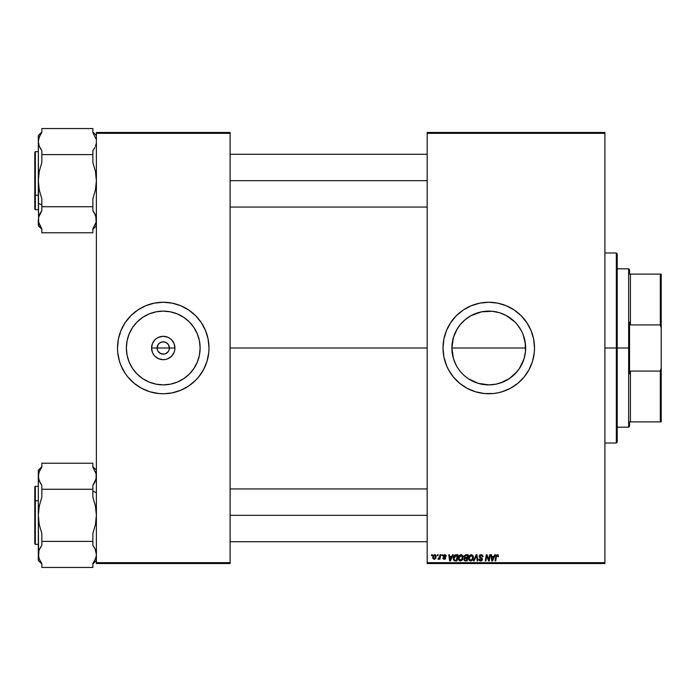 <?xml version="1.0" encoding="UTF-8"?>
<svg xmlns="http://www.w3.org/2000/svg" width="696" height="696" viewBox="0 0 696 696"><rect width="100%" height="100%" fill="white"/><g stroke="black" fill="none" stroke-linecap="round" stroke-linejoin="round"><path stroke-width="1.04" d="M157.557 350.358L157.087 348A6.16 6.16 0 0 0 163.247 354.16A6.16 6.16 0 0 0 169.406 348L174.931 348A11.684 11.684 0 0 1 163.247 359.684A11.684 11.684 0 0 1 151.563 348L169.406 348A6.16 6.16 0 0 1 163.247 354.16A6.16 6.16 0 0 1 157.087 348L158.123 344.581L159.828 342.876L162.046 341.962L164.447 341.962L166.666 342.876L168.371 344.581L169.406 348L168.937 350.358M162.446 354.107L164.447 354.038L160.889 353.69L158.123 351.419L159.828 353.124L162.377 354.099M164.447 354.038L165.605 353.69L164.447 354.038M200.126 348A36.879 36.879 0 0 1 163.247 384.879A36.879 36.879 0 0 1 126.367 348L127.072 340.805L129.178 333.889L132.579 327.512L137.173 321.926L142.758 317.332L149.135 313.931L156.052 311.825L163.247 311.121L170.442 311.825L177.358 313.931L183.735 317.332L189.329 321.926L193.914 327.512L197.316 333.889L199.421 340.805L200.126 348L199.421 355.195L197.316 362.111L193.914 368.488L189.329 374.074L183.735 378.668L177.358 382.069L170.442 384.175L163.247 384.879L156.052 384.175L149.135 382.069L142.758 378.668L137.173 374.074L132.579 368.488L129.178 362.111L127.072 355.195L126.367 348A36.879 36.879 0 0 1 163.247 311.121A36.879 36.879 0 0 1 200.126 348M117.502 348.026A45.745 45.745 0 0 0 118.372 356.874M118.39 356.97A45.745 45.745 0 0 0 119.46 361.25L120.982 365.504L125.21 373.413L127.881 377.023L134.224 383.365L141.679 388.351L149.971 391.778L158.766 393.527L163.247 393.745A45.745 45.745 0 0 0 195.576 380.364L198.612 377.023L203.597 369.567L207.025 361.276A45.745 45.745 0 0 0 208.104 356.97M119.477 361.311A45.745 45.745 0 0 0 127.855 376.988M127.916 377.058A45.745 45.745 0 0 0 130.883 380.329M130.918 380.364A45.745 45.745 0 0 0 163.221 393.745M195.611 380.329A45.745 45.745 0 0 0 198.577 377.058M198.638 376.988A45.745 45.745 0 0 0 207.016 361.311M208.13 356.874A45.745 45.745 0 0 0 208.991 348.026M207.025 361.276L208.774 352.481L208.991 348A45.745 45.745 0 0 1 163.247 393.745A45.745 45.745 0 0 1 117.502 348L117.72 352.481L119.468 361.276M525.48 351.497L525.645 348A36.879 36.879 0 0 1 488.766 384.879A36.879 36.879 0 0 1 451.887 348L452.043 351.471M524.958 355.082L525.463 351.654M522.853 362.077L524.053 358.71L519.407 368.523L521.957 364.069M524.105 358.536L524.349 357.692M500.363 383.009L509.281 378.65L517.024 371.699M497.379 383.861L499.337 383.331M509.672 378.38L502.877 382.069L495.961 384.175L488.766 384.879L492.246 384.714M493.751 384.54L495.857 384.192M474.742 382.113L477.352 383.07M478.178 383.331L481.519 384.166M488.766 384.879L478.056 383.296L468.277 378.668L473.793 381.704M458.116 368.523L458.603 369.228M455.445 363.799L457.185 367.044M452.6 355.238L453.418 358.527M453.488 358.771L454.653 362.024M456.237 365.383L453.47 358.71L451.887 348L452.574 355.082M443.013 348.026A45.745 45.745 0 0 0 446.493 365.496L448.415 369.567L453.4 377.023L459.743 383.365L467.199 388.351L475.481 391.778L484.277 393.527L493.247 393.527L497.692 392.866L502.042 391.778L510.333 388.351L517.789 383.365L524.132 377.023L529.108 369.567L532.544 361.276L534.293 352.481L534.511 348A45.745 45.745 0 0 1 488.766 393.745A45.745 45.745 0 0 1 443.013 348L443.891 356.926L446.788 366.2M446.501 365.522A45.745 45.745 0 0 0 453.374 376.997M453.427 377.049A45.745 45.745 0 0 0 459.699 383.322M459.786 383.4A45.745 45.745 0 0 0 463.318 386.019M463.371 386.054A45.745 45.745 0 0 0 488.74 393.745M488.792 393.745A45.745 45.745 0 0 0 514.161 386.054M514.205 386.019A45.745 45.745 0 0 0 517.746 383.4M517.833 383.331A45.745 45.745 0 0 0 534.511 348.017L533.632 339.074L531.031 330.496L526.802 322.587L521.113 315.653L514.179 309.964L506.27 305.735L497.692 303.134L488.766 302.255L479.84 303.134L471.253 305.735L463.345 309.964L456.419 315.653L450.73 322.587L446.501 330.496L443.891 339.074L443.013 348A45.745 45.745 0 0 1 488.766 302.255A45.745 45.745 0 0 1 534.511 348A45.745 45.745 0 0 0 517.833 312.669M230.106 348L427.179 348L230.106 348M168.371 351.419L165.605 353.69M452.348 353.846L452.078 351.767M453.488 358.762L454.175 360.789M453.157 357.596L452.609 355.273M460.952 372.23L460.3 371.447M503.861 381.652L502.895 382.069M507.201 379.938L506.201 380.495M514.97 373.952L509.255 378.668M519.407 368.523L518.459 369.872M519.425 368.488L514.84 374.074M521.287 365.391L520.347 367.036M524.044 358.745L523.209 361.189M525.428 352.011L525.149 354.046M525.167 342.058L525.463 351.619L524.053 358.71M427.179 563.543L604.894 563.543L604.894 562.664L427.179 562.664L427.179 133.336L604.894 133.336L604.894 562.664L604.894 132.458L427.179 132.458L604.894 132.458L604.894 133.336L427.179 133.336L427.179 132.458L427.179 562.664L604.894 562.664L604.894 563.543L427.179 563.543L427.179 562.664L427.179 563.543M441.899 554.747L441.751 555.625L442.404 555.625L442.534 554.747L441.899 554.747L442.534 554.747L441.899 554.747L441.751 555.625L442.404 555.625L442.534 554.747L442.404 555.625L441.751 555.625L441.899 554.747M437.575 554.747L437.427 555.625L438.08 555.625L438.219 554.747L437.575 554.747L438.219 554.747L437.575 554.747L437.427 555.625L438.08 555.625L438.219 554.747L438.08 555.625L437.427 555.625L437.575 554.747M460.978 554.668L459.325 555.408L458.333 557.627L458.777 560.097L460.178 560.976L462.074 560.254L463.049 558.053L462.579 555.53L460.978 554.668L458.29 558.244L460.421 560.985L462.248 560.054L463.092 557.331L460.978 554.668M452.565 554.747L451.808 556.426L449.616 556.426L449.416 554.747L448.772 554.747L449.616 560.906L450.399 560.906L453.253 554.747L452.565 554.747L453.253 554.747L452.565 554.747L451.808 556.426L449.616 556.426L449.416 554.747L448.772 554.747L449.616 560.906L450.399 560.906L453.253 554.747L450.399 560.906L449.616 560.906L448.772 554.747L449.416 554.747M463.971 556.661L465.746 554.747L464.102 555.956L464.737 557.905L463.936 559.845L464.841 560.837L467.173 560.906L468.208 554.747L465.746 554.747L468.208 554.747L465.746 554.747L463.971 556.661L464.737 557.905L463.893 559.41L464.737 560.802L467.173 560.906L468.208 554.747L467.173 560.906L464.737 560.802L463.901 559.627M474.098 560.906L473.41 560.906L476.099 554.747L473.41 560.906L474.098 560.906L476.403 555.625L477.212 560.906L477.865 560.906L476.917 554.747L476.099 554.747L476.917 554.747L476.099 554.747L473.41 560.906L474.098 560.906L476.403 555.625L477.212 560.906L477.865 560.906L476.917 554.747L477.865 560.906L477.212 560.906M498.571 556.443L497.901 556.669L497.301 555.391L496.457 556.548L497.301 555.391L497.901 556.669L498.545 556.582L497.979 554.799L496.257 555.208L495.073 560.906L495.717 560.906L496.457 556.548L497.301 555.391L497.901 556.669L498.545 556.582L497.344 554.668L495.83 556.391L495.073 560.906L495.717 560.906L496.457 556.548L495.717 560.906L495.073 560.906L495.9 556.078M487.348 557.557L486.791 555.678L485.938 560.906L485.286 560.906L486.33 554.747L487.009 554.747L488.288 558.288L487.009 554.747L486.33 554.747L485.286 560.906L485.938 560.906L486.791 555.678L488.557 560.906L489.227 560.906L490.28 554.747L489.636 554.747L488.775 559.967L487.009 554.747L486.33 554.747L485.286 560.906L485.938 560.906L486.791 555.678L488.557 560.906L489.227 560.906L490.28 554.747L489.636 554.747L490.28 554.747L489.227 560.906L488.557 560.906M494.717 554.747L493.96 556.426L491.767 556.426L491.567 554.747L490.924 554.747L491.767 560.906L492.542 560.906L495.404 554.747L494.717 554.747L495.404 554.747L494.717 554.747L493.96 556.426L491.767 556.426L491.567 554.747L490.924 554.747L491.767 560.906L492.542 560.906L495.404 554.747L492.542 560.906L491.767 560.906L490.924 554.747L491.567 554.747M478.848 559.375L479.353 560.497L480.466 560.976L481.615 560.758L482.337 559.688L482.18 558.583L480.014 557.009L479.831 556.191L481.615 555.469L482.363 556.826L483.007 556.748L482.92 555.947L481.893 554.782L480.031 554.929L479.24 557.035L481.545 558.888L481.684 559.68L480.44 560.254L479.483 559.001L478.839 559.201L480.64 560.985L482.363 559.349L479.805 556.417L481.058 555.391L483.007 556.748L481.101 554.668L479.17 556.478L481.728 559.393L480.666 560.263L479.483 559.001L478.839 559.201L479.483 559.001M471.209 554.668L469.565 555.408L468.565 557.627L469.017 560.097L470.418 560.976L472.306 560.254L473.289 558.053L472.941 555.73L471.209 554.668L468.53 558.244L470.653 560.985L472.488 560.054L473.332 557.331L471.209 554.668M445.579 556.348L446.214 556.034L445.57 554.877L443.448 555.19L443.361 556.6L445.014 558.131L444.344 558.749L442.856 557.948L443.274 558.958L444.57 559.288L445.605 558.418L445.457 557.357L443.83 555.765L444.892 555.251L445.579 556.348L446.214 556.182L444.353 555.26M454.523 555.251L456.15 554.747L454.688 555.13L453.705 556.348L453.531 559.854L454.61 560.828L456.933 560.906L457.968 554.747L455.158 554.895L453.253 558.383L454.61 560.828L456.933 560.906L457.968 554.747L456.933 560.906L454.705 560.846M434.695 554.668L433.399 555.295L432.721 556.965L432.877 558.418L433.86 559.271L435.766 558.322L435.844 555.217L434.695 554.668L432.695 557.435L434.191 559.306L436.218 556.452L434.695 554.668L435.487 554.886M440.046 554.747L439.402 557.748L437.975 559.14L438.767 559.192L439.454 558.296L439.289 559.227L439.933 559.227L440.69 554.747L440.046 554.747L440.69 554.747L440.046 554.747L439.715 556.539L437.975 559.14L439.454 558.296L439.289 559.227L439.933 559.227L440.69 554.747L439.933 559.227L439.289 559.227M431.659 554.747L431.511 555.625L432.164 555.625L432.294 554.747L431.659 554.747L432.294 554.747L431.659 554.747L431.511 555.625L432.164 555.625L432.294 554.747L432.164 555.625L431.511 555.625L431.659 554.747M524.323 338.204L524.932 340.796M523.183 334.767L525.463 344.381L525.463 351.619M522.835 333.88L524.053 337.29M522 332.009L522.809 333.828M520.364 328.982L517.267 324.597L521.287 330.617M518.459 326.137L519.425 327.512M471.07 315.645L481.571 311.825L492.377 311.295L499.467 312.704L506.149 315.471L515.014 322.091M506.175 315.488L509.707 317.646M506.166 315.479L507.088 315.993M506.192 315.497L503.443 314.166M502.79 313.887L500.233 312.948M495.961 311.825L497.248 312.113M487.739 311.138L488.731 311.121M481.145 311.912L478.195 312.669M484.607 311.356L485.129 311.303M476.795 313.113L471.357 315.488L465.354 319.507L471.357 315.488M473.55 314.401L474.594 313.948M465.085 319.725L460.761 324.005M456.254 330.591L458.499 326.92M452.052 344.529L451.887 348L453.47 337.29L457.185 328.956M454.705 333.863L455.436 332.201M454.653 333.976L454.175 335.211M525.48 344.485L525.645 348L451.887 348A36.879 36.879 0 0 1 488.766 311.121A36.879 36.879 0 0 1 525.645 348L451.887 348L453.218 338.16M169.406 348L157.087 348A6.16 6.16 0 0 1 163.247 341.84A6.16 6.16 0 0 1 169.406 348A6.16 6.16 0 0 0 163.247 341.84A6.16 6.16 0 0 0 157.087 348L151.563 348L152.45 343.528L154.982 339.735L156.757 338.282L158.775 337.203L163.247 336.316L167.719 337.203L169.737 338.282L171.512 339.735L174.044 343.528L174.931 348L174.705 350.279L174.044 352.472L171.512 356.265L167.719 358.797L165.526 359.458L163.247 359.684L158.775 358.797L154.982 356.265L153.529 354.49L152.45 352.472L151.563 348A11.684 11.684 0 0 1 163.247 336.316A11.684 11.684 0 0 1 174.931 348L169.406 348M96.387 563.543L230.106 563.543L230.106 562.664L96.387 562.664L96.387 133.336L230.106 133.336L230.106 562.664L230.106 132.458L96.387 132.458L230.106 132.458L230.106 133.336L96.387 133.336L96.387 132.458L96.387 562.664L230.106 562.664L230.106 563.543L96.387 563.543L96.387 562.664L96.387 563.543M164.743 393.727L172.173 392.866L180.751 390.265L188.659 386.036L195.593 380.347M208.991 348L208.113 339.074L205.511 330.496L201.283 322.587L195.593 315.653L188.659 309.964L180.751 305.735L172.173 303.134L163.247 302.255L154.321 303.134L145.742 305.735L137.834 309.964L130.9 315.653L125.21 322.587L120.982 330.496L118.381 339.074L117.502 348A45.745 45.745 0 0 1 163.247 302.255A45.745 45.745 0 0 1 208.991 348M517.746 312.6A45.745 45.745 0 0 0 514.205 309.981M514.161 309.946A45.745 45.745 0 0 0 488.792 302.255M488.74 302.255A45.745 45.745 0 0 0 463.371 309.946M463.318 309.981A45.745 45.745 0 0 0 459.786 312.6M459.699 312.678A45.745 45.745 0 0 0 453.427 318.951M453.374 319.003A45.745 45.745 0 0 0 446.501 330.478M446.493 330.504A45.745 45.745 0 0 0 443.013 347.974M531.031 330.496L530.735 329.8M526.802 322.587L526.002 321.421M521.113 315.653L517.789 312.635M488.766 302.255L487.27 302.273M456.419 315.653L455.802 316.271M443.891 339.074L443.691 340.153M456.419 380.347L459.743 383.365M488.766 393.745L490.262 393.727M521.113 380.347L521.774 379.677M456.237 330.617L460.256 324.606L465.354 319.507M514.84 321.926L512.169 319.499M468.277 378.668L465.372 376.51M452.574 340.918L452.069 344.346M454.714 333.828L456.263 330.574M453.418 337.473L452.6 340.77M488.749 311.121L485.277 311.286M485.051 311.303L481.667 311.808M499.337 312.669L495.996 311.834M524.923 340.753L524.097 337.43M524.036 337.238L522.879 333.976M525.454 344.285L524.958 340.918M208.991 347.974A45.745 45.745 0 0 0 208.13 339.126M208.104 339.03A45.745 45.745 0 0 0 207.034 334.75M207.016 334.689A45.745 45.745 0 0 0 198.638 319.012M198.577 318.942A45.745 45.745 0 0 0 195.611 315.671M195.576 315.636A45.745 45.745 0 0 0 163.273 302.255L161.75 302.273M163.221 302.255A45.745 45.745 0 0 0 130.918 315.636M130.883 315.671A45.745 45.745 0 0 0 127.916 318.942M127.855 319.012A45.745 45.745 0 0 0 119.477 334.689M119.46 334.75A45.745 45.745 0 0 0 118.39 339.03M118.372 339.126A45.745 45.745 0 0 0 117.502 347.974M120.982 330.496L120.573 331.505M205.511 365.504L205.92 364.495M197.316 333.889L195.776 330.617M149.135 313.931L145.864 315.471M129.178 362.111L130.718 365.383M177.358 382.069L180.629 380.529M158.123 344.581L157.557 345.642M168.937 345.642L167.606 343.641L165.605 342.31L163.247 341.84L160.889 342.31M488.775 559.967L488.975 558.505L488.775 559.967L488.288 558.288L488.548 559.123M489.636 554.747L488.975 558.505L489.636 554.747M492.751 558.975L493.603 557.148L491.863 557.148L492.246 560.228L492.751 558.975L492.246 560.228L491.863 557.148L493.603 557.148L492.246 560.228L492.176 559.462M497.962 556.13L497.205 555.391M495.987 555.782L496.318 555.13M483.007 556.748L482.363 556.826M481.423 555.417L482.372 556.626L482.023 555.695M480.197 555.634L479.831 556.191M479.814 556.304L480.17 557.139M479.901 556.835L481.797 558.131M481.641 558.009L482.363 559.514M482.18 558.583L482.354 559.149M482.337 559.68L482.102 560.297M481.301 560.889L480.805 560.976M480.197 560.193L479.5 559.34M480.44 560.254L481.728 559.393L480.684 558.357M481.71 559.584L481.545 558.888M481.728 559.393L481.484 558.836L481.728 559.393M479.231 557.026L479.17 556.478M479.24 555.93L479.474 555.452M476.403 555.625L475.89 556.878L476.403 555.625L476.56 556.835M471.61 554.703L472.132 554.895M473.045 555.947L473.21 556.382M473.21 556.4L473.297 556.861M473.141 558.766L472.775 559.636M471.157 560.933L470.653 560.985M470.531 560.985L469.609 560.68M468.556 558.731L468.747 559.575M468.686 557.018L469.026 556.174M469.034 556.148L469.791 555.199M470.017 560.089L471.984 559.584L470.679 560.263L469.165 558.314L471.166 555.391L472.688 557.305L471.984 559.584L470.505 560.254L471.296 560.132M469.739 559.888L469.217 558.853M469.757 556.252L470.705 555.469M472.506 558.61L472.166 559.34M471.166 555.391L471.958 555.652L471.166 555.391M472.61 556.626L472.688 557.305M465.172 560.167L464.528 559.384L464.798 558.61L465.928 558.27L464.937 558.479L465.928 558.27L464.885 558.523L464.528 559.384L465.546 560.184L464.528 559.384L464.885 558.523L466.964 558.27L466.642 560.184L464.893 560.097L464.528 559.384L464.684 559.915M464.676 557.087L464.632 556.443L465.728 557.548L467.086 557.548L467.442 555.469L466.242 555.469L467.442 555.469L467.086 557.548L464.667 557.052M465.607 555.504L464.606 556.678L465.728 557.548M464.632 556.443L464.963 555.808M465.928 558.27L466.964 558.27L466.642 560.184L465.546 560.184M445.266 555.443L443.813 555.913L444.657 555.225L443.813 555.913L444.561 556.73L444.013 556.374M444.779 555.234L443.813 555.913M442.856 557.948L443.5 557.87L442.856 557.948L444.309 559.306L445.657 558.035L444.561 556.73M445.562 558.54L445.066 559.114M443.274 558.958L442.882 558.218M444.17 558.731L443.5 557.87L444.344 558.749L445.005 558.253M444.848 557.635L443.187 555.826M443.552 556.826L443.178 555.965L443.5 556.774L443.178 555.965L444.683 554.668L446.214 556.034M445.805 555.069L446.171 555.73M444.422 557.365L443.944 557.096M450.608 558.975L451.46 557.148L449.712 557.148L450.095 560.228L450.608 558.975L450.095 560.228L449.712 557.148L451.46 557.148L450.095 560.228L450.025 559.462M454.262 560.68L453.531 559.854M453.313 559.132L453.253 558.383M453.261 558.122L453.357 557.339M453.505 556.835L453.705 556.356M455.158 554.895L456.15 554.747M454.671 560.08L453.896 558.427L456.376 555.469L457.202 555.469L456.402 560.184L455.271 560.184M454.453 559.967L453.966 559.149M453.931 557.792L454.653 556.078L455.897 555.495M455.828 555.495L455.236 555.643M454.827 555.913L454.375 556.478M454.07 557.183L453.957 557.635M461.448 554.721L461.892 554.895M462.97 556.391L463.058 556.852M462.91 558.766L462.535 559.627M458.394 559.21L458.916 560.28M458.777 560.089L458.507 559.575M458.394 559.219L458.316 558.731M458.299 557.931L458.447 557.018M458.655 556.435L458.942 555.895M459.778 560.089L461.744 559.584L460.439 560.263L458.934 558.314L460.926 555.391L462.448 557.305L461.057 560.132M459.508 559.888L458.977 558.853M459.517 556.252L460.804 555.391M462.266 558.61L462.083 559.071M435.652 555.008L436.044 555.547M436.14 555.799L436.209 556.287M435.974 557.896L435.757 558.331M434.669 559.245L434.191 559.306M432.877 558.427L432.712 557.766M433.295 555.425L433.808 554.938M433.643 558.47L433.356 557.087L434.504 555.251L435.574 556.522L434.4 558.731L433.347 557.261M433.469 556.539L433.825 555.765M435.418 557.574L434.991 558.375M434.87 558.488L434.313 558.74M434.052 555.495L434.513 555.251M439.454 558.296L438.41 559.306L439.454 558.296L438.41 559.306L438.228 558.444L438.697 558.566M438.41 559.306L437.975 559.14M465.32 557.522L464.78 557.261M456.376 555.469L457.202 555.469L456.402 560.184L455.471 560.184M461.17 560.071L460.63 560.254M630.411 371.072L629.532 373.874L629.532 348L628.645 348L628.645 427.179L628.645 348L617.213 348L628.645 348L628.645 268.821L628.645 348L629.532 348L629.532 373.874L630.411 371.072L630.411 421.898L630.411 371.072L660.321 371.072L630.411 371.072M629.532 421.898L661.2 421.898L661.2 367.923L660.321 371.072L660.321 421.898L660.321 371.072L661.2 367.923L661.2 421.898L629.532 421.898L629.532 426.3L629.532 421.898M629.532 322.126L629.532 348L629.532 322.126L630.411 324.928L630.411 274.102L629.532 274.102L629.532 269.7L629.532 274.102L630.411 274.102L630.411 324.928L660.321 324.928L661.2 328.077L661.2 367.923L661.2 274.102L630.411 274.102L660.321 274.102L660.321 324.928L660.321 274.102L661.2 274.102L661.2 328.077L660.321 324.928L630.411 324.928L629.532 322.126M616.334 348L617.213 348L617.213 253.866L617.213 442.134L617.213 348L616.334 348L616.334 252.987L616.334 348L604.894 348L616.334 348L616.334 443.013L616.334 348M40.899 149.318L39.254 146.204L41.838 150.658L39.254 146.186L38.315 141.575L39.263 136.947L41.838 132.492L41.838 128.551L92.864 128.551L41.838 128.551L41.838 132.492L40.368 134.702L41.838 132.492M96.309 142.889L96.387 141.575M39.759 214.02L41.838 210.671L41.838 206.729L92.864 206.729L41.838 206.729L41.838 198.839L39.254 189.912L38.315 180.664L39.254 171.425L41.838 162.499L41.838 154.608L92.864 154.608L92.864 162.499L95.448 171.425L96.387 180.664L95.448 189.904L92.864 198.839L92.864 210.671L95.448 215.134L96.379 220.014M95.213 214.568L94.334 212.872L96.144 217.422L96.144 222.085L92.864 228.836L92.864 232.786L41.838 232.786L41.838 228.836L38.558 222.076L38.654 217.013M96.144 143.915L95.761 145.334M34.8 209.113L35.331 166.153M40.063 213.42L41.838 210.671L38.558 217.43L39.82 213.889M95.761 215.995L96.144 222.085L92.864 228.836L92.864 232.786L41.838 232.786L41.838 228.836L39.254 224.382L38.315 219.753L38.315 225.8L38.323 220.145M41.803 228.784L41.212 227.957M41.803 132.544L41.29 133.258M38.384 140.348L38.463 139.8M95.326 224.66L95.108 225.165M94.882 147.439L92.864 150.658L92.864 162.499L95.448 171.425L96.387 180.664L95.448 189.904L92.864 198.839L92.864 210.671L94.456 213.089M95.831 145.116L95.456 146.177M230.106 180.664L427.179 180.664L230.106 180.664M40.368 212.889L41.838 210.671L41.838 198.839L39.254 189.912L38.315 180.664L38.315 203.232L41.838 204.998L38.315 203.232L38.558 217.43M34.8 166.414L34.8 194.915L34.8 152.18L35.331 151.632L35.331 195.184L38.315 195.184L35.331 195.184L35.331 209.696L35.331 195.184L34.8 194.915L34.8 209.174L35.331 209.696L38.315 209.696M41.838 210.671L41.473 211.175M39.254 224.382L38.558 222.094M94.334 148.457L93.047 150.414M92.864 150.658L92.864 154.608L41.838 154.608L41.838 150.658L40.368 148.448L41.316 149.936M92.864 132.492L96.144 139.252L92.864 132.492L92.864 128.551L92.864 132.492M39.254 146.186L38.315 141.575L38.315 135.529L41.838 132.014L38.315 135.529L38.315 141.575L38.558 139.235L40.368 134.702M41.838 150.658L41.838 162.499L39.254 171.425L38.315 180.664L38.315 141.575L38.558 222.085M34.8 194.306L34.8 196.55M38.315 141.575L38.558 139.235M96.144 217.413L96.022 216.882M92.899 228.801L93.447 228.036M93.386 546.064L95.213 549.24M93.803 546.682L94.325 547.534M39.498 481.432L40.368 483.12L38.558 478.578L38.323 476.116M95.448 471.618L96.144 473.924L92.864 467.164L92.864 463.214L41.838 463.214L92.864 463.214L92.864 467.164L96.144 473.924L96.057 478.987M94.952 481.98L93.229 484.825M96.3 555.834L95.439 559.053L92.864 563.508L92.864 567.449L41.838 567.449L92.864 567.449L92.864 563.508L94.334 561.298L92.864 563.508M38.941 550.667L38.315 560.471L41.838 563.986M94.882 482.111L96.144 478.57L96.144 473.915L96.144 478.578L92.864 485.329L92.864 497.162L95.448 506.088L96.387 515.336L95.448 524.575L92.864 533.501L92.864 541.392L41.838 541.392L41.838 533.501L39.254 524.575L38.315 515.336L38.315 554.425L39.254 559.036L41.838 563.508L41.838 567.449L41.838 563.508L39.254 559.036L38.315 554.425L38.315 560.471M38.872 550.884L39.246 549.823M38.941 480.005L38.315 476.247L38.315 515.336L39.254 506.096L41.838 497.162L41.838 489.271L92.864 489.271L41.838 489.271L41.838 485.329L39.254 480.866L38.315 476.247L39.254 471.627L41.838 467.164L41.838 463.214L41.838 467.164L39.254 471.627L38.315 476.247L38.315 515.336L39.254 506.096L41.838 497.162L41.838 485.329L40.246 482.911M39.367 471.349L39.889 470.235M38.654 473.506L38.95 472.471M92.907 467.216L93.49 468.043M92.907 563.456L93.412 562.742M96.318 555.652L96.248 556.2M427.179 515.336L230.106 515.336L427.179 515.336M96.387 492.768L92.864 491.002L96.387 492.768M39.254 549.797L39.82 548.561M35.331 529.847L35.331 500.815L34.8 501.085L34.8 529.586M38.315 486.304L35.331 486.304L34.8 486.826L34.8 501.085L35.331 500.815L35.331 486.304L35.331 500.815L38.315 500.815L35.331 500.815L35.331 544.368L34.8 543.837L34.8 486.843M95.195 549.214L96.387 554.425L96.144 556.765L94.334 561.298M39.263 549.788L41.656 545.586M92.864 485.329L94.343 483.111L92.864 485.329L92.864 497.162L95.448 506.088L96.387 515.336L95.448 524.575L92.864 533.501L92.864 545.342L94.343 547.552M40.368 547.543L41.838 545.342L41.838 541.392L92.864 541.392L92.864 545.342M41.838 466.677L38.315 470.2L38.68 479.118M38.315 470.2L38.315 476.247M41.812 467.199L41.264 467.964M41.838 545.342L41.838 533.501L39.254 524.575L38.315 515.336L38.558 552.085M96.144 473.915L96.379 475.855M96.144 478.57L96.387 476.247M94.343 483.111L94.639 482.58M95.456 549.814L96.387 554.425L96.144 556.765M629.532 426.3L628.645 427.179L617.213 427.179M617.213 268.821L628.645 268.821L629.532 269.7M604.894 252.987L616.334 252.987L617.213 253.866M604.894 443.013L616.334 443.013L617.213 442.134M230.106 154.277L427.179 154.277M230.106 207.06L427.179 207.06M38.315 151.632L35.331 151.632M41.838 229.323L38.315 225.8M96.387 225.8L92.864 229.323M96.387 135.529L92.864 132.014M96.387 470.2L92.864 466.677L96.387 470.2M427.179 541.723L230.106 541.723M427.179 488.94L230.106 488.94M38.315 544.368L35.331 544.368M92.864 563.986L96.387 560.471"/></g></svg>
